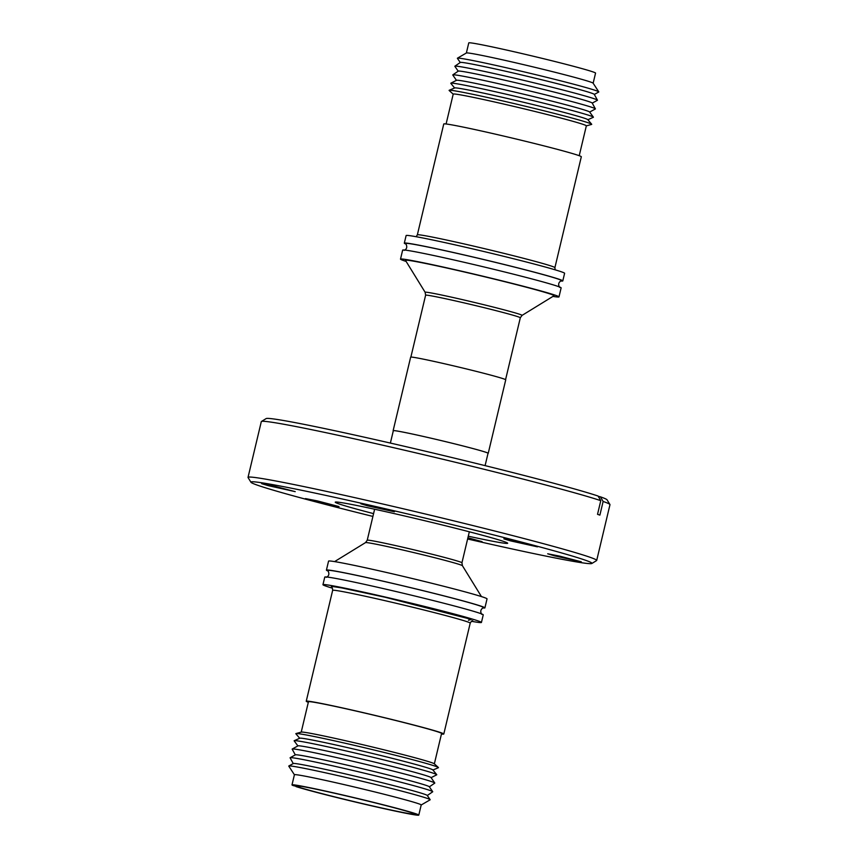 <?xml version="1.0" encoding="UTF-8"?>
<svg xmlns="http://www.w3.org/2000/svg" width="858" height="858" viewBox="0 0 858 858"><rect width="100%" height="100%" fill="white"/><g stroke="black" fill="none" stroke-linecap="round" stroke-linejoin="round"><path stroke-width="1.29" d="M404.15 250.375C406.949 249.067 407.486 246.804 405.759 243.608A80.008 2.445 13.4 0 1 471.417 256.671A80.008 2.445 13.4 0 1 558.386 279.15A80.008 2.445 13.4 0 1 561.304 280.663C558.451 282.368 557.915 284.631 559.684 287.43M326.255 577.337C329.054 576.029 329.59 573.766 327.874 570.57A80.008 2.445 13.4 0 1 393.522 583.622A80.008 2.445 13.4 0 1 480.491 606.113A80.008 2.445 13.4 0 1 483.408 607.625C480.566 609.33 480.019 611.582 481.788 614.392M331.649 587.237L331.349 586.304L341.795 587.934L385.188 597.265L471.364 619.39L468.468 620.248M390.379 443.071L393.329 430.705A48.681 1.491 13.4 0 1 434.266 438.953A48.681 1.491 13.4 0 1 486.207 452.402A48.681 1.491 13.4 0 1 488.041 453.271L485.092 465.637M393.296 430.834A48.874 1.491 13.4 0 1 393.136 430.662L410.65 357.164A48.874 1.491 13.4 0 1 451.758 365.433A48.874 1.491 13.4 0 1 503.903 378.946A48.874 1.491 13.4 0 1 505.737 379.815L488.234 453.314A48.874 1.491 13.4 0 1 488.009 453.399M393.136 430.662A48.874 1.491 13.4 0 1 434.245 438.942A48.874 1.491 13.4 0 1 486.389 452.445A48.874 1.491 13.4 0 1 488.234 453.314M425.15 292.31L405.48 260.382A76.362 2.327 13.4 0 1 468.565 272.973A76.362 2.327 13.4 0 1 551.168 294.337A76.362 2.327 13.4 0 1 553.989 295.763L522.039 315.401L520.313 317.782A48.681 1.491 -166.6 0 0 518.489 316.913A48.681 1.491 -166.6 0 0 474.656 305.373A48.681 1.491 -166.6 0 0 425.611 295.216L425.15 292.31A49.828 1.523 13.4 0 1 475.343 302.659A49.828 1.523 13.4 0 1 520.195 314.468A49.828 1.523 13.4 0 1 522.039 315.401M406.124 261.422A81.456 2.488 13.4 0 1 403.571 260.575A81.456 2.488 13.4 0 1 400.504 259.127L402.649 250.128A81.456 2.488 13.4 0 1 471.16 263.921A81.456 2.488 13.4 0 1 558.075 286.433A81.456 2.488 13.4 0 1 561.132 287.88L558.998 296.879A81.456 2.488 13.4 0 1 552.949 296.407M400.504 259.127A81.456 2.488 13.4 0 1 469.015 272.919A81.456 2.488 13.4 0 1 555.93 295.431A81.456 2.488 13.4 0 1 558.998 296.879M406.166 244.165A81.456 2.488 13.4 0 1 404.311 243.157L406.124 235.553A81.456 2.488 13.4 0 1 474.635 249.346A81.456 2.488 13.4 0 1 561.55 271.857A81.456 2.488 13.4 0 1 564.607 273.305L562.794 280.909A81.456 2.488 13.4 0 1 560.692 280.984M404.311 243.157A81.456 2.488 13.4 0 1 472.822 256.95A81.456 2.488 13.4 0 1 559.738 279.461A81.456 2.488 13.4 0 1 562.794 280.909M417.342 234.877L443.758 123.992A70.71 2.156 13.4 0 1 503.228 135.961A70.71 2.156 13.4 0 1 578.667 155.502A70.71 2.156 13.4 0 1 581.316 156.767L554.901 267.653A70.71 2.156 13.4 0 0 552.241 266.388A70.71 2.156 13.4 0 0 476.801 246.847A70.71 2.156 13.4 0 0 417.342 234.877L416.119 236.711M446.096 123.992L453.217 94.101A68.425 2.091 13.4 0 1 510.767 105.684A68.425 2.091 13.4 0 1 583.772 124.603A68.425 2.091 13.4 0 1 586.346 125.815L579.225 155.706M453.206 94.155L449.174 90.508A73.316 2.242 13.4 0 1 449.174 90.283A73.316 2.242 13.4 0 1 512.215 103.121A73.316 2.242 13.4 0 1 588.974 123.037A73.316 2.242 13.4 0 1 591.688 124.238A73.316 2.242 13.4 0 1 591.58 124.431L586.336 125.879M449.174 90.283L454.751 87.934A68.425 2.091 13.4 0 1 513.599 99.914A68.425 2.091 13.4 0 1 585.231 118.501A68.425 2.091 13.4 0 1 587.762 119.616L591.688 124.238M454.622 87.988L450.815 83.344A73.316 2.242 13.4 0 1 450.847 83.183A73.316 2.242 13.4 0 1 513.717 95.957A73.316 2.242 13.4 0 1 590.669 115.927A73.316 2.242 13.4 0 1 593.393 117.138A73.316 2.242 13.4 0 1 593.339 117.299L587.859 119.734M450.847 83.183L456.553 80.287A68.425 2.091 13.4 0 1 515.24 92.214A68.425 2.091 13.4 0 1 587.054 110.854A68.425 2.091 13.4 0 1 589.596 111.98L593.393 117.138M456.456 80.341L452.788 75.011A73.316 2.242 13.4 0 1 452.81 74.871A73.316 2.242 13.4 0 1 515.401 87.57A73.316 2.242 13.4 0 1 592.642 107.604A73.316 2.242 13.4 0 1 595.388 108.837A73.316 2.242 13.4 0 1 595.345 108.966L589.66 112.076M452.81 74.871L458.269 71.128A68.876 2.102 13.4 0 1 517.063 83.054A68.876 2.102 13.4 0 1 589.628 101.866A68.876 2.102 13.4 0 1 592.202 103.035L595.388 108.837M458.193 71.171L454.858 66.323A73.316 2.242 13.4 0 1 454.879 66.195A73.316 2.242 13.4 0 1 517.471 78.882A73.316 2.242 13.4 0 1 594.712 98.917A73.316 2.242 13.4 0 1 597.458 100.161A73.316 2.242 13.4 0 1 597.415 100.289L592.245 103.11M454.879 66.195L460.328 62.441A68.876 2.102 13.4 0 1 519.133 74.367A68.876 2.102 13.4 0 1 591.698 93.19A68.876 2.102 13.4 0 1 594.272 94.348L597.458 100.161M460.263 62.495L457.4 58.333A72.694 2.22 13.4 0 1 457.432 58.194A72.694 2.22 13.4 0 1 519.637 70.828A72.694 2.22 13.4 0 1 596.074 90.648A72.694 2.22 13.4 0 1 598.777 91.87A72.694 2.22 13.4 0 1 598.745 92.01L594.315 94.434M593.146 83.215L595.559 73.102A65.165 1.984 13.4 0 0 593.103 71.943A65.165 1.984 13.4 0 0 523.573 53.936A65.165 1.984 13.4 0 0 468.768 42.9L466.366 53.003A65.165 1.984 13.4 0 1 522.168 64.307A65.165 1.984 13.4 0 1 590.69 82.078A65.165 1.984 13.4 0 1 593.125 83.172L598.777 91.87M515.637 541.13L537.462 546.846L510.671 540.905L503.861 538.845L515.637 541.13M559.47 556.081L581.295 561.797L554.493 555.845L547.694 553.785L559.47 556.081M467.91 537.751L482.078 541.666L467.674 538.76M317.224 500.868L339.039 506.585L312.248 500.643L305.448 498.584L317.224 500.868M273.391 485.928L295.216 491.645L268.415 485.692L261.615 483.644L273.391 485.928M372.597 506.059L394.423 511.776L367.621 505.834L360.821 503.775L372.597 506.059M372.908 516.43A175.3 5.352 13.4 0 1 250.965 482.271A175.3 5.352 13.4 0 1 370.452 505.33A175.3 5.352 13.4 0 1 591.859 563.481A175.3 5.352 13.4 0 1 472.447 540.1A175.3 5.352 13.4 0 1 467.621 538.996M250.965 482.271L248.069 477.563A179.215 5.47 13.4 0 1 248.026 477.38A179.215 5.47 13.4 0 1 370.227 501.136A179.215 5.47 13.4 0 1 596.696 560.446A179.215 5.47 13.4 0 1 596.567 560.585L591.859 563.481M248.026 477.38L261.304 421.621A179.215 5.47 13.4 0 1 261.433 421.482A179.215 5.47 13.4 0 1 383.505 445.377A179.215 5.47 13.4 0 1 600.782 500.654L597.533 514.317L599.881 515.122L603.131 501.458A179.215 5.47 13.4 0 1 609.931 504.504A179.215 5.47 13.4 0 1 609.974 504.686L596.696 560.446M261.433 421.482L266.141 418.586A175.3 5.352 13.4 0 1 385.553 441.967A175.3 5.352 13.4 0 1 598.058 496.021L600.782 500.654M373.573 513.631A88.631 2.703 13.4 0 1 335.242 502.177A88.631 2.703 13.4 0 1 395.667 513.921A88.631 2.703 13.4 0 1 507.668 543.253A88.631 2.703 13.4 0 1 468.286 536.196M328.271 571.128A81.456 2.488 13.4 0 1 326.415 570.12L328.56 561.121A81.456 2.488 13.4 0 1 385.982 572.35A81.456 2.488 13.4 0 1 487.044 598.873L484.909 607.872A81.456 2.488 13.4 0 1 482.797 607.936M326.415 570.12A81.456 2.488 13.4 0 1 383.837 581.349A81.456 2.488 13.4 0 1 484.909 607.872M332.389 588.17A81.456 2.488 13.4 0 1 326.008 586.143A81.456 2.488 13.4 0 1 322.951 584.695L324.764 577.091A81.456 2.488 13.4 0 1 393.275 590.883A81.456 2.488 13.4 0 1 480.18 613.395A81.456 2.488 13.4 0 1 483.247 614.843L481.435 622.447A81.456 2.488 13.4 0 1 471.439 621.289M322.951 584.695A81.456 2.488 13.4 0 1 391.462 598.476A81.456 2.488 13.4 0 1 478.367 620.999A81.456 2.488 13.4 0 1 481.435 622.447M308.333 702.294A70.71 2.156 13.4 0 1 306.242 701.233A70.71 2.156 13.4 0 1 356.081 710.982A70.71 2.156 13.4 0 1 443.8 734.008A70.71 2.156 13.4 0 1 441.452 734.008M299.699 738.266L295.871 733.762A73.316 2.242 13.4 0 1 295.967 733.569L301.34 732.089A68.425 2.091 13.4 0 1 349.442 741.612A68.425 2.091 13.4 0 1 434.255 763.759L438.384 767.492A73.316 2.242 13.4 0 1 438.384 767.717L432.936 770.012M301.222 732.121L308.451 701.769A68.425 2.091 13.4 0 1 356.692 711.196A68.425 2.091 13.4 0 1 441.58 733.483L434.352 763.845M295.967 733.569A73.316 2.242 13.4 0 1 347.511 743.768A73.316 2.242 13.4 0 1 438.384 767.492M297.898 745.924L294.165 740.862A73.316 2.242 13.4 0 1 294.219 740.701L299.828 738.212A68.425 2.091 13.4 0 1 347.994 747.715A68.425 2.091 13.4 0 1 432.85 769.905L436.733 774.656A73.316 2.242 13.4 0 1 436.711 774.817L431.102 777.659M294.219 740.701A73.316 2.242 13.4 0 1 345.817 750.879A73.316 2.242 13.4 0 1 436.733 774.656M295.313 754.89L292.17 749.163A73.316 2.242 13.4 0 1 292.213 749.034L297.983 745.87A68.425 2.091 13.4 0 1 346.171 755.362A68.425 2.091 13.4 0 1 431.038 777.573L434.77 782.989A73.316 2.242 13.4 0 1 434.749 783.129L429.365 786.829M292.213 749.034A73.316 2.242 13.4 0 1 343.833 759.201A73.316 2.242 13.4 0 1 434.77 782.989M297.093 785.724L296.922 786.454A61.261 1.866 13.4 0 1 295.806 785.799A61.261 1.866 13.4 0 1 338.985 794.24A61.261 1.866 13.4 0 1 414.982 814.199A61.261 1.866 13.4 0 1 371.804 805.748A61.261 1.866 13.4 0 1 299.71 787.43L300.021 786.11M293.243 763.566L290.101 757.839A73.316 2.242 13.4 0 1 290.143 757.711L295.388 754.847A68.876 2.102 13.4 0 1 343.886 764.392A68.876 2.102 13.4 0 1 429.311 786.743L432.7 791.677A73.316 2.242 13.4 0 1 432.679 791.805L427.295 795.505M290.143 757.711A73.316 2.242 13.4 0 1 341.763 767.878A73.316 2.242 13.4 0 1 432.7 791.677M299.71 787.43L296.042 786.593A65.165 1.984 -166.6 0 0 372.855 806.123A65.165 1.984 -166.6 0 0 418.79 815.1A65.165 1.984 -166.6 0 0 337.934 793.875A65.165 1.984 -166.6 0 0 291.999 784.898A65.165 1.984 -166.6 0 0 293.254 785.606L296.922 786.454M418.79 815.1L421.203 804.965A65.165 1.984 -166.6 0 0 418.758 803.796A65.165 1.984 -166.6 0 0 340.358 783.74A65.165 1.984 -166.6 0 0 294.412 774.753L288.771 766.13A72.694 2.22 -166.6 0 1 288.814 765.99A72.694 2.22 -166.6 0 1 351.072 778.635A72.694 2.22 -166.6 0 1 427.445 798.455A72.694 2.22 -166.6 0 1 430.158 799.667A72.694 2.22 -166.6 0 1 430.126 799.806L421.192 804.997M288.814 765.99L293.329 763.523A68.876 2.102 13.4 0 1 341.816 773.079A68.876 2.102 13.4 0 1 424.678 794.283A68.876 2.102 13.4 0 1 427.241 795.43L430.158 799.667M598.24 496.332L600.407 496.825A175.3 5.352 13.4 0 1 607.035 499.796L609.931 504.504M600.407 496.825L603.131 501.458M374.624 509.234L367.235 540.218A48.681 1.491 13.4 0 1 386.529 543.597A48.681 1.491 13.4 0 1 401.555 546.932A48.681 1.491 13.4 0 1 461.947 562.784L469.326 531.799M481.435 596.578L462.408 565.69A49.828 1.523 -166.6 0 0 460.553 564.854A49.828 1.523 -166.6 0 0 385.231 546.096A49.828 1.523 -166.6 0 0 365.519 542.599L334.609 561.593M443.8 734.008L470.216 623.123A70.71 2.156 -166.6 0 0 467.556 621.868A70.71 2.156 -166.6 0 0 382.496 600.096A70.71 2.156 -166.6 0 0 332.657 590.347C332.475 588.073 332.067 586.979 331.435 587.087M367.235 540.218L365.519 542.599M470.216 623.123C471.407 621.171 472.254 620.377 472.779 620.763L472.769 620.763M410.875 357.078L425.611 295.216M466.398 52.981L457.432 58.194M291.999 784.898L294.412 774.753M306.242 701.233L332.657 590.347M462.408 565.69L461.947 562.784M555.169 269.83L554.901 267.653M505.576 379.644L520.313 317.782"/></g></svg>
